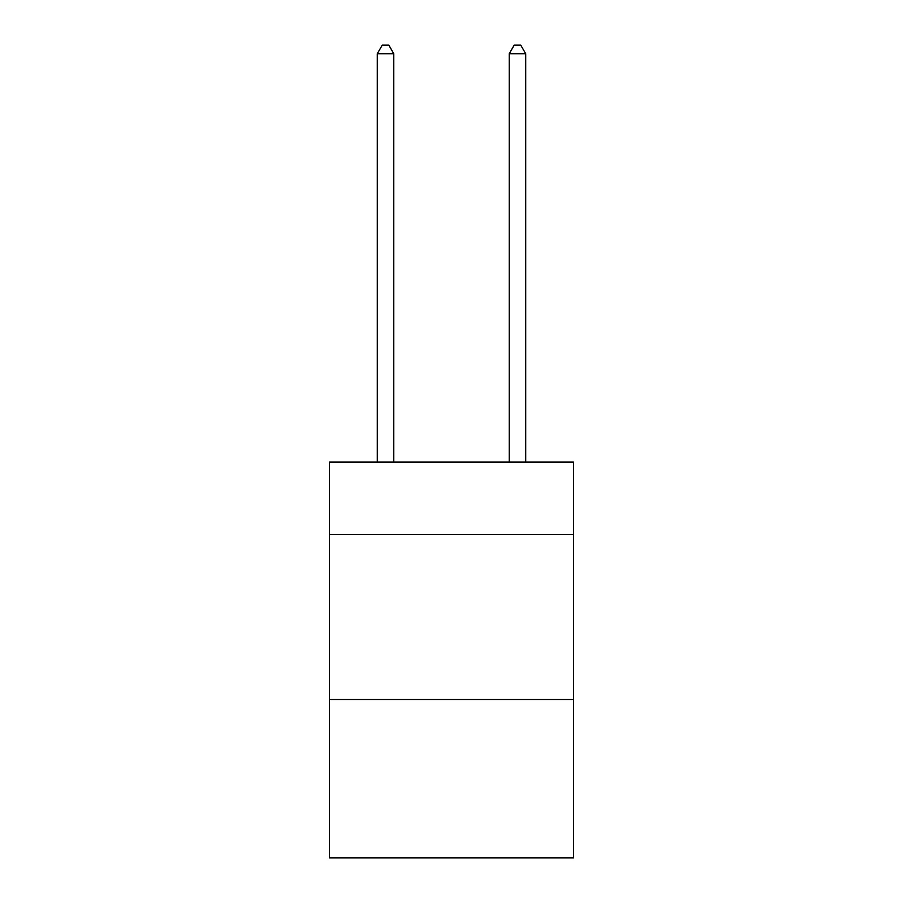 <?xml version="1.0" encoding="UTF-8"?>
<svg xmlns="http://www.w3.org/2000/svg" width="903" height="903" viewBox="0 0 903 903"><rect width="100%" height="100%" fill="white"/><g stroke="black" fill="none" stroke-linecap="round" stroke-linejoin="round"><path stroke-width="1.35" d="M573.54 534.621L573.54 462.054L329.46 462.054L329.46 534.621L573.54 534.621L573.54 857.85L329.46 857.85L329.46 534.621M573.54 699.532L329.46 699.532M393.776 462.054L393.776 53.728L377.285 53.728L377.285 462.054M377.285 53.728L382.24 45.15L388.832 45.15L393.776 53.728M525.715 462.054L525.715 53.728L509.224 53.728L509.224 462.054M509.224 53.728L514.168 45.15L520.76 45.15L525.715 53.728"/></g></svg>

